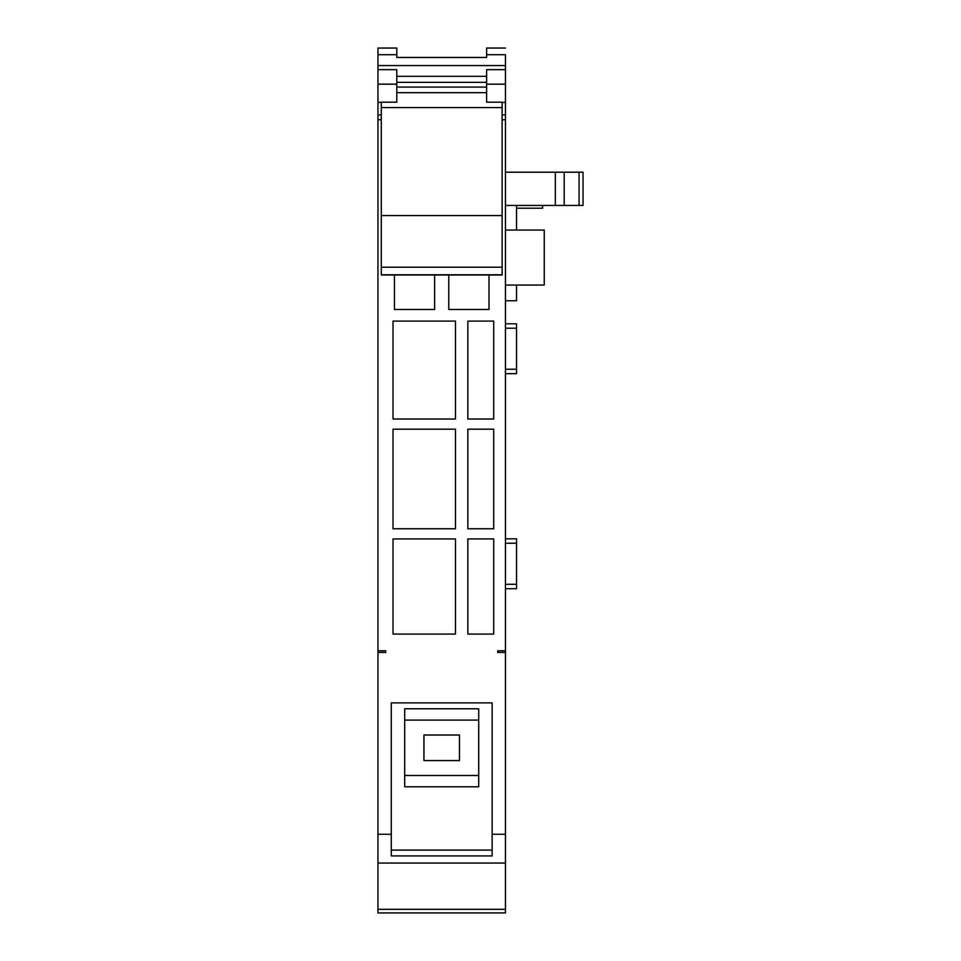 <?xml version="1.0" encoding="UTF-8"?>
<svg xmlns="http://www.w3.org/2000/svg" width="961" height="961" viewBox="0 0 961 961"><rect width="100%" height="100%" fill="white"/><g stroke="black" fill="none" stroke-linecap="round" stroke-linejoin="round"><path stroke-width="1.44" d="M377.961 909.322L377.961 912.95L505.438 912.95L505.438 909.322L377.961 909.322L377.961 650.789L385.721 650.789L385.721 652.459L385.721 650.789M502.11 114.936L505.438 114.936L505.438 909.322M505.438 48.05L486.602 48.05L486.602 54.705L505.438 54.705C505.438 45.84 505.438 45.84 505.438 54.705L505.438 114.936M396.809 54.705L396.809 48.05L377.961 48.05L377.961 54.705L396.809 54.705L396.809 57.468L486.602 57.468L486.602 54.705M381.289 119.765L377.961 119.765L377.961 650.789M377.961 119.765L377.961 102.419L381.289 102.419M396.809 101.361L396.809 84.172L377.961 84.172L377.961 102.419M377.961 84.172L377.961 69.685L396.809 69.685L396.809 84.172M377.961 54.705L377.961 69.685M377.961 652.459L385.721 652.459M505.438 834.268L492.14 834.268L492.14 702.887L391.271 702.887L391.271 834.268L377.961 834.268M505.438 652.459L497.678 652.459L497.678 650.789L505.438 650.789M505.438 119.765L502.11 119.765M493.714 634.068L493.714 538.929L467.851 538.929L467.851 634.068L493.714 634.068M455.466 429.183L393.025 429.183L393.025 528.766L455.466 528.766L455.466 429.183M393.025 321.106L393.025 419.02L455.466 419.02L455.466 321.106L393.025 321.106M493.714 419.02L493.714 321.106L467.851 321.106L467.851 419.02L493.714 419.02M493.714 528.766L493.714 429.183L467.851 429.183L467.851 528.766L493.714 528.766M455.466 634.068L455.466 538.929L393.025 538.929L393.025 634.068L455.466 634.068M434.624 275.002L434.624 309.502L394.466 309.502L394.466 275.002M489.005 275.002L489.005 309.502L448.775 309.502L448.775 275.002M492.14 834.268L492.14 855.915L391.271 855.915L391.271 834.268M505.438 863.062L377.961 863.062M505.438 65.564L377.961 65.564M396.809 57.468L486.602 57.468M486.602 76.315L396.809 76.315L486.602 76.315M505.438 84.172L486.602 84.172L486.602 69.685L505.438 69.685M486.602 101.361L486.602 84.172M502.11 102.419L505.438 102.419M497.678 652.459L497.678 650.789M505.438 369.24L516.525 369.24L516.525 373.673L505.438 373.673M516.525 369.24L516.525 328.218L505.438 328.218M516.525 328.218L516.525 323.785L505.438 323.785M505.438 584.288L516.525 584.288L516.525 588.721L505.438 588.721M516.525 584.288L516.525 543.265L505.438 543.265M516.525 543.265L516.525 538.833L505.438 538.833M516.525 285.057L516.525 300.781L505.438 300.781M516.525 205.45L516.525 230.063M516.525 208.225L542.581 208.225L542.581 205.45M564.191 172.199L583.039 172.199L583.039 205.45L564.191 205.45L564.191 172.199L505.438 172.199M505.438 205.45L564.191 205.45M505.438 230.063L544.238 230.063L544.238 285.057L505.438 285.057M381.289 102.178L396.809 102.178L381.289 102.178L381.289 275.002L502.11 275.002L502.11 267.206L381.289 267.206M502.11 102.178L486.602 102.178L502.11 102.178L502.11 267.206M391.271 850.101L492.14 850.101M555.326 205.45L555.326 172.199M377.961 656.687L377.961 648.579M377.961 703.44L377.961 700.197M404.689 786.795L478.722 786.795L478.722 775.503L404.689 775.503L404.689 786.795M478.722 720.077L404.689 720.077L404.689 708.774L478.722 708.774L478.722 775.503M381.289 215.552L502.11 215.552M381.289 107.584L502.11 107.584M381.289 274.738L502.11 274.738M486.602 92.664L396.809 92.664M404.689 720.077L404.689 775.503M459.466 760.559L459.466 735.009L423.945 735.009L423.945 760.559L459.466 760.559M377.961 114.936L381.289 114.936M579.075 172.199L579.075 205.45M486.602 87.079L396.809 87.079M486.602 82.346L396.809 82.346"/></g></svg>
